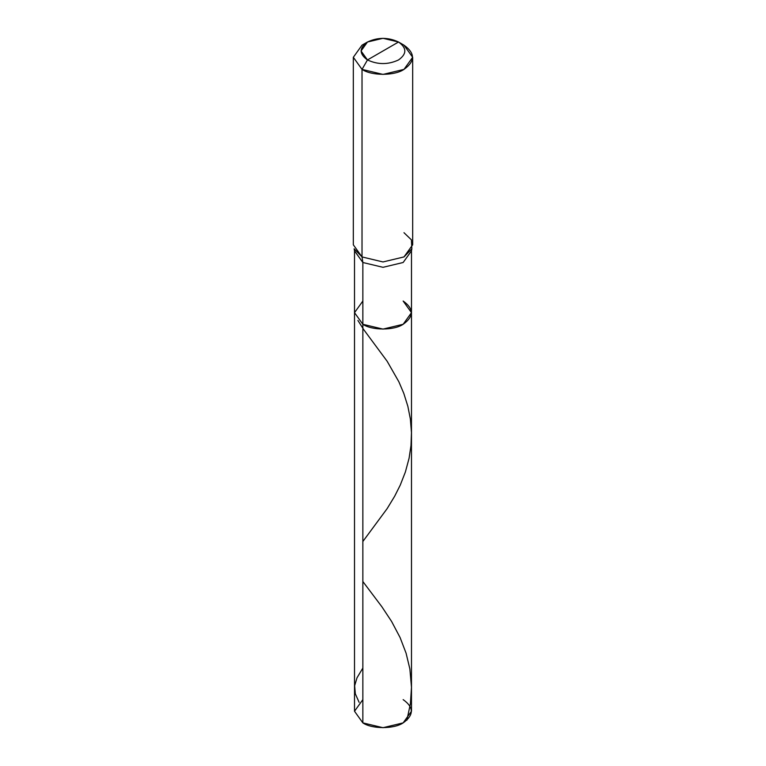 <?xml version="1.0" encoding="UTF-8"?>
<svg xmlns="http://www.w3.org/2000/svg" width="766" height="766" viewBox="0 0 766 766"><rect width="100%" height="100%" fill="white"/><g stroke="black" fill="none" stroke-linecap="round" stroke-linejoin="round"><path stroke-width="1.15" d="M411.486 312.662L403.146 324.286L383 329.102L362.854 324.286L362.854 262.499L362.021 256.926L383 261.953L403.979 256.926L411.859 248.797L411.486 250.865L403.146 262.499L383 267.315L362.854 262.499L354.514 250.865L354.514 711.25L362.854 722.884L362.854 262.499L383 267.315L403.146 262.499L411.486 250.865L411.486 711.25L403.146 722.884L383 727.7L362.854 722.884L362.854 324.286L354.514 312.662L362.854 301.028L354.514 312.662L362.854 324.286L383 329.102L403.146 324.286L411.486 312.662L403.146 301.028C414.013 308.784 414.013 316.54 403.146 324.286C394.078 330.567 371.922 330.567 362.854 324.286L354.514 312.662L362.854 324.286C371.922 330.567 394.078 330.567 403.146 324.286C414.013 316.54 414.013 308.784 403.146 301.028M362.854 699.626L354.514 711.25L362.854 722.884C371.922 729.155 394.078 729.155 403.146 722.884C414.013 715.128 414.013 707.372 403.146 699.626M383 50.977L367.469 59.94C359.091 53.965 359.091 47.99 367.469 42.015C377.82 37.18 388.18 37.18 398.531 42.015L367.469 59.94L362.021 69.39L383 74.407L403.979 69.39L412.673 57.278L403.979 45.165L398.531 42.015C406.909 47.99 406.909 53.965 398.531 59.94C388.18 64.775 377.82 64.775 367.469 59.94C377.82 64.775 388.18 64.775 398.531 59.94C406.909 53.965 406.909 47.99 398.531 42.015L383 50.977M411.859 248.797L411.399 239.844L403.979 232.701M412.673 57.278L412.673 244.814L403.979 256.926L383 261.953L362.021 256.926L362.021 69.39C371.462 75.93 394.538 75.93 403.979 69.39C415.306 61.318 415.306 53.237 403.979 45.165L398.531 42.015L383 38.3L367.469 42.015L361.045 50.977L367.469 59.94L362.021 69.39L353.327 57.278L362.021 45.165L353.327 57.278L362.021 69.39L362.021 256.926L354.141 248.797L354.514 250.865L362.854 262.499L362.021 256.926L353.327 244.814L353.327 57.278M359.101 702.307L355.319 693.805L354.648 685.742L357.013 677.795L362.854 668.067M406.899 720.203L410.423 703.609L411.486 687.293L409.877 668.986L406.076 653.168L400.091 637.551L391.608 621.475L381.813 606.672L362.854 581.518M362.854 541.495L387.146 508.614L394.681 496.205L400.264 485.089L405.377 472.009L409.073 458.288L410.997 445.506L411.466 432.57L410.365 418.992L407.857 406.325L403.826 393.456L398.885 381.822L387.165 361.284L363.726 329.61L357.904 320.447M398.531 42.015L403.988 45.165M367.469 42.015L362.012 45.165"/></g></svg>
